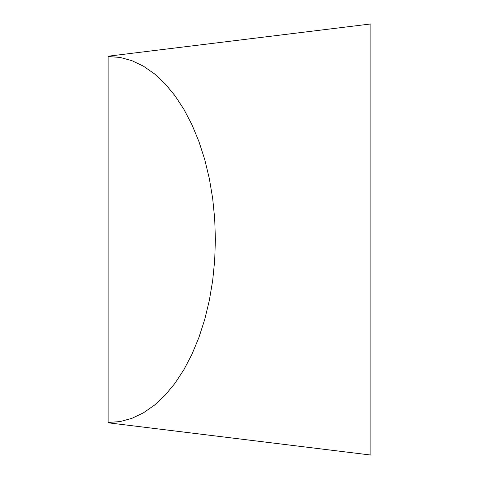 <?xml version="1.0" encoding="UTF-8"?>
<svg xmlns="http://www.w3.org/2000/svg" width="479" height="479" viewBox="0 0 479 479"><rect width="100%" height="100%" fill="white"/><g stroke="black" fill="none" stroke-linecap="round" stroke-linejoin="round"><path stroke-width="0.72" d="M108.134 422.478L108.134 422.789L370.866 455.05L370.866 23.95L108.134 56.211L108.134 422.478L120.091 421.568L131.917 418.335L143.46 412.814L154.561 405.078L165.087 395.223L174.907 383.386L183.888 369.704L191.917 354.364L198.893 337.551L204.725 319.487L209.341 300.405L212.682 280.538L214.706 260.151L215.382 239.5L214.706 218.849L212.682 198.462L209.341 178.595L204.725 159.513L198.893 141.449L191.917 124.636L183.888 109.296L174.907 95.614L165.087 83.777L154.561 73.922L143.46 66.186L131.917 60.665L120.091 57.432L108.134 56.522"/></g></svg>
